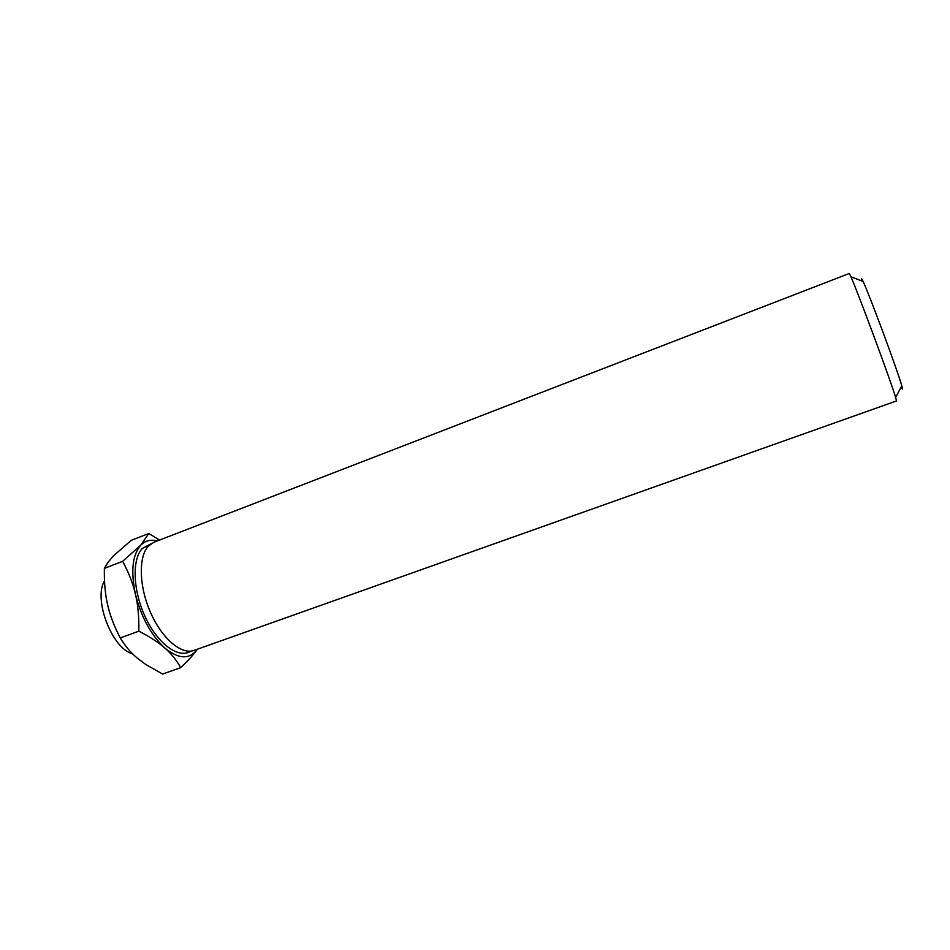 <?xml version="1.0" encoding="UTF-8"?>
<svg xmlns="http://www.w3.org/2000/svg" width="950" height="950" viewBox="0 0 950 950"><rect width="100%" height="100%" fill="white"/><g stroke="black" fill="none" stroke-linecap="round" stroke-linejoin="round"><path stroke-width="1.43" d="M159.541 540.087L148.817 533.496L140.636 545.3C145.136 540.657 150.682 539.208 157.249 540.966M135.434 594.261C130.661 571.413 132.394 555.097 140.636 545.3L122.657 561.319C128.832 572.862 133.083 583.834 135.434 594.261C137.94 604.592 139.08 616.894 138.854 631.156C150.112 636.963 158.769 642.592 164.849 648.054C151.133 635.277 141.324 617.346 135.434 594.261M197.018 649.729L197.386 649.206L197.018 649.729C189.228 659.692 178.505 659.134 164.849 648.054C171.131 653.481 176.415 660.012 180.702 667.672C188.302 660.393 193.741 654.419 197.018 649.729M901.217 386.935C902.69 390.046 902.892 389.69 901.799 385.843C898.023 371.818 869.393 294.595 863.111 281.497L862.457 280.131C861.353 277.899 861.175 278.207 861.959 281.046M850.203 275.156L849.252 273.493L153.936 542.248L148.39 546.107C138.32 556.676 138.973 586.411 150.528 612.501C161.987 638.673 181.545 655.12 194.037 650.406L896.503 400.936L895.648 397.421C891.064 381.71 857.66 291.626 850.903 276.711L850.203 275.156M122.657 561.319L104.369 568.349L108.062 562.246L113.573 555.774L131.231 540.336L148.817 533.496M138.854 631.156L120.27 637.949C114.083 626.109 109.856 615.03 107.611 604.687C105.177 594.403 104.096 582.291 104.369 568.349M180.702 667.672L162.569 674.061L145.694 664.418L137.144 657.982C130.779 652.697 125.151 646.012 120.27 637.949M132.572 653.79C112.147 648.767 93.112 599.403 104.5 580.854M190.879 651.118C179.063 659.122 158.377 644.623 145.718 617.916C132.929 591.304 131.694 559.467 142.322 548.447L151.074 543.768M158.935 540.312L157.712 538.876M863.111 281.497L850.903 276.711M901.799 385.843L895.648 397.421"/></g></svg>
